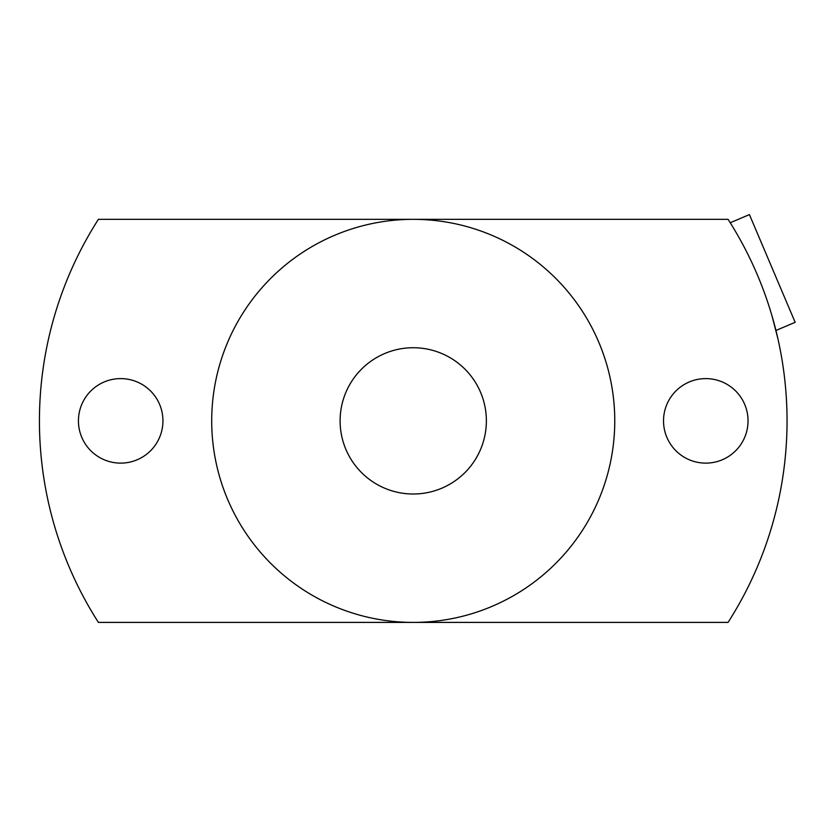 <?xml version="1.0" encoding="UTF-8"?>
<svg xmlns="http://www.w3.org/2000/svg" width="837" height="837" viewBox="0 0 837 837"><rect width="100%" height="100%" fill="white"/><g stroke="black" fill="none" stroke-linecap="round" stroke-linejoin="round"><path stroke-width="1.26" d="M777.28 335.993L775.951 330.469L795.15 322.318L749.429 214.596L730.23 222.747L728.064 219.336L98.41 219.336A373.804 373.804 0 0 0 98.41 622.404L728.064 622.404A373.804 373.804 0 0 0 728.064 219.336M748.037 420.865A42.258 42.258 0 0 1 705.779 463.123A42.258 42.258 0 0 1 663.521 420.865A42.258 42.258 0 0 1 705.779 378.606A42.258 42.258 0 0 1 748.037 420.865M162.943 420.865A42.258 42.258 0 0 1 120.695 463.123A42.258 42.258 0 0 1 78.437 420.865A42.258 42.258 0 0 1 120.695 378.606A42.258 42.258 0 0 1 162.943 420.865M780.23 349.814L779.08 344.091M777.897 338.671L772.164 316.438M762.549 287.761L760.634 282.843M614.766 420.865A201.529 201.529 0 0 0 413.237 219.336A201.529 201.529 0 0 0 211.709 420.865A201.529 201.529 0 0 0 413.237 622.404A201.529 201.529 0 0 0 614.766 420.865M486.37 420.865A73.133 73.133 0 0 0 413.237 347.732A73.133 73.133 0 0 0 340.104 420.865A73.133 73.133 0 0 0 413.237 494.008A73.133 73.133 0 0 0 486.37 420.865"/></g></svg>
